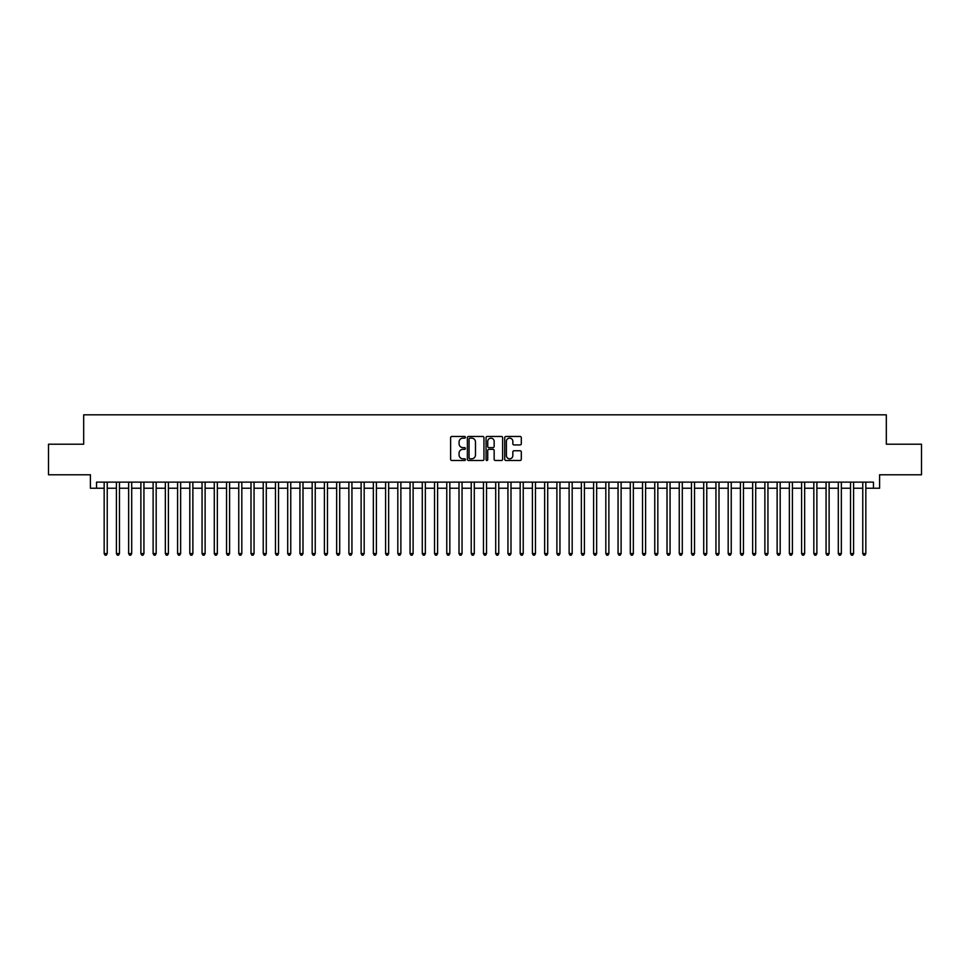 <?xml version="1.0" encoding="UTF-8"?>
<svg xmlns="http://www.w3.org/2000/svg" width="970" height="970" viewBox="0 0 970 970"><rect width="100%" height="100%" fill="white"/><g stroke="black" fill="none" stroke-linecap="round" stroke-linejoin="round"><path stroke-width="1.45" d="M465.418 437.312A0.837 0.837 0 0 0 464.582 436.464L451.826 436.464A1.2 1.2 0 0 0 450.626 437.664L450.626 459.283A1.2 1.2 0 0 0 451.826 460.483L464.582 460.483A0.837 0.837 0 0 0 465.418 459.647A0.837 0.837 0 0 0 464.582 458.81L462.933 458.81A3.844 3.844 0 0 1 459.089 454.966L459.089 453.16A3.844 3.844 0 0 1 462.933 449.316L464.582 449.316A0.837 0.837 0 0 0 465.418 448.479A0.837 0.837 0 0 0 464.582 447.631L462.933 447.631A3.844 3.844 0 0 1 459.089 443.799L459.089 441.993A3.844 3.844 0 0 1 462.933 438.149L464.582 438.149A0.837 0.837 0 0 0 465.418 437.312M520.102 444.939A1.2 1.2 0 0 0 521.302 443.739L521.302 437.664A1.2 1.2 0 0 0 520.102 436.464L505.928 436.464A1.2 1.2 0 0 0 504.727 437.664L504.727 459.283A1.2 1.2 0 0 0 505.928 460.483L520.102 460.483A1.2 1.2 0 0 0 521.302 459.283L521.302 451.959A1.2 1.2 0 0 0 520.102 450.759L514.039 450.759A1.2 1.2 0 0 0 512.839 451.959L512.839 455.597A3.213 3.213 0 0 1 509.626 458.81A3.213 3.213 0 0 1 506.413 455.597L506.413 441.362A3.213 3.213 0 0 1 509.626 438.149A3.213 3.213 0 0 1 512.839 441.362L512.839 443.739A1.2 1.2 0 0 0 514.039 444.939L520.102 444.939M96.527 488.237L96.527 482.126L873.473 482.126L873.473 488.237L879.596 488.237L879.596 474.779L921.5 474.779L921.5 444.199L886.325 444.199L886.325 414.833L83.675 414.833L83.675 444.199L48.5 444.199L48.5 474.779L90.404 474.779L90.404 488.237L104.166 488.237M483.945 437.664A1.2 1.2 0 0 0 482.745 436.464L468.571 436.464A1.2 1.2 0 0 0 467.37 437.664L467.37 459.283A1.2 1.2 0 0 0 468.571 460.483L482.745 460.483A1.2 1.2 0 0 0 483.945 459.283L483.945 437.664M487.255 436.464L501.429 436.464A1.2 1.2 0 0 1 502.63 437.664L502.63 459.283A1.2 1.2 0 0 1 501.429 460.483L495.355 460.483A1.2 1.2 0 0 1 494.154 459.283L494.154 450.516A1.2 1.2 0 0 0 492.954 449.316L488.928 449.316A1.2 1.2 0 0 0 487.728 450.516L487.728 459.647A0.837 0.837 0 0 1 486.891 460.483A0.837 0.837 0 0 1 486.055 459.647L486.055 437.664A1.2 1.2 0 0 1 487.255 436.464M107.233 488.237L116.412 488.237M119.468 488.237L128.646 488.237M131.702 488.237L140.88 488.237M143.936 488.237L153.114 488.237M156.17 488.237L165.349 488.237M168.404 488.237L177.583 488.237M180.638 488.237L189.817 488.237M192.872 488.237L202.051 488.237M205.119 488.237L214.285 488.237M217.353 488.237L226.531 488.237M229.587 488.237L238.765 488.237M241.821 488.237L251 488.237M254.055 488.237L263.234 488.237M266.289 488.237L275.468 488.237M278.523 488.237L287.702 488.237M290.757 488.237L299.936 488.237M302.992 488.237L312.17 488.237M315.238 488.237L324.404 488.237M327.472 488.237L336.651 488.237M339.706 488.237L348.885 488.237M351.94 488.237L361.119 488.237M364.174 488.237L373.353 488.237M376.408 488.237L385.587 488.237M388.643 488.237L397.821 488.237M400.877 488.237L410.055 488.237M413.111 488.237L422.289 488.237M425.357 488.237L434.524 488.237M437.591 488.237L446.77 488.237M449.825 488.237L459.004 488.237M462.059 488.237L471.238 488.237M474.294 488.237L483.472 488.237M486.528 488.237L495.706 488.237M498.762 488.237L507.94 488.237M510.996 488.237L520.175 488.237M523.23 488.237L532.409 488.237M535.476 488.237L544.643 488.237M547.711 488.237L556.889 488.237M559.945 488.237L569.123 488.237M572.179 488.237L581.357 488.237M584.413 488.237L593.591 488.237M596.647 488.237L605.826 488.237M608.881 488.237L618.06 488.237M621.115 488.237L630.294 488.237M633.349 488.237L642.528 488.237M645.596 488.237L654.762 488.237M657.83 488.237L667.008 488.237M670.064 488.237L679.242 488.237M682.298 488.237L691.477 488.237M694.532 488.237L703.711 488.237M706.766 488.237L715.945 488.237M719 488.237L728.179 488.237M731.235 488.237L740.413 488.237M743.469 488.237L752.647 488.237M755.715 488.237L764.881 488.237M767.949 488.237L777.128 488.237M780.183 488.237L789.362 488.237M792.417 488.237L801.596 488.237M804.651 488.237L813.83 488.237M816.885 488.237L826.064 488.237M829.12 488.237L838.298 488.237M841.354 488.237L850.532 488.237M853.588 488.237L862.766 488.237M865.834 488.237L873.473 488.237M469.892 438.149A0.837 0.837 0 0 0 469.056 438.986L469.056 457.961A0.837 0.837 0 0 0 469.892 458.81L471.638 458.81A3.844 3.844 0 0 0 475.482 454.966L475.482 441.993A3.844 3.844 0 0 0 471.638 438.149L469.892 438.149M494.154 441.423A3.213 3.213 0 0 0 490.941 438.21A3.213 3.213 0 0 0 487.728 441.423L487.728 446.43A1.2 1.2 0 0 0 488.928 447.631L492.954 447.631A1.2 1.2 0 0 0 494.154 446.43L494.154 441.423M107.233 482.126L107.233 553.579L104.166 553.579L104.166 482.126M107.233 553.579L106.312 555.167L105.087 555.167L104.166 553.579M119.468 482.126L119.468 553.579L116.412 553.579L116.412 482.126M119.468 553.579L118.546 555.167L117.322 555.167L116.412 553.579M131.702 482.126L131.702 553.579L128.646 553.579L128.646 482.126M131.702 553.579L130.78 555.167L129.556 555.167L128.646 553.579M143.936 482.126L143.936 553.579L140.88 553.579L140.88 482.126M143.936 553.579L143.014 555.167L141.79 555.167L140.88 553.579M156.17 482.126L156.17 553.579L153.114 553.579L153.114 482.126M156.17 553.579L155.248 555.167L154.036 555.167L153.114 553.579M168.404 482.126L168.404 553.579L165.349 553.579L165.349 482.126M168.404 553.579L167.495 555.167L166.27 555.167L165.349 553.579M180.638 482.126L180.638 553.579L177.583 553.579L177.583 482.126M180.638 553.579L179.729 555.167L178.504 555.167L177.583 553.579M192.872 482.126L192.872 553.579L189.817 553.579L189.817 482.126M192.872 553.579L191.963 555.167L190.738 555.167L189.817 553.579M205.119 482.126L205.119 553.579L202.051 553.579L202.051 482.126M205.119 553.579L204.197 555.167L202.972 555.167L202.051 553.579M217.353 482.126L217.353 553.579L214.285 553.579L214.285 482.126M217.353 553.579L216.431 555.167L215.207 555.167L214.285 553.579M229.587 482.126L229.587 553.579L226.531 553.579L226.531 482.126M229.587 553.579L228.665 555.167L227.441 555.167L226.531 553.579M241.821 482.126L241.821 553.579L238.765 553.579L238.765 482.126M241.821 553.579L240.899 555.167L239.675 555.167L238.765 553.579M254.055 482.126L254.055 553.579L251 553.579L251 482.126M254.055 553.579L253.134 555.167L251.909 555.167L251 553.579M266.289 482.126L266.289 553.579L263.234 553.579L263.234 482.126M266.289 553.579L265.368 555.167L264.155 555.167L263.234 553.579M278.523 482.126L278.523 553.579L275.468 553.579L275.468 482.126M278.523 553.579L277.614 555.167L276.389 555.167L275.468 553.579M290.757 482.126L290.757 553.579L287.702 553.579L287.702 482.126M290.757 553.579L289.848 555.167L288.623 555.167L287.702 553.579M302.992 482.126L302.992 553.579L299.936 553.579L299.936 482.126M302.992 553.579L302.082 555.167L300.858 555.167L299.936 553.579M315.238 482.126L315.238 553.579L312.17 553.579L312.17 482.126M315.238 553.579L314.316 555.167L313.092 555.167L312.17 553.579M327.472 482.126L327.472 553.579L324.404 553.579L324.404 482.126M327.472 553.579L326.55 555.167L325.326 555.167L324.404 553.579M339.706 482.126L339.706 553.579L336.651 553.579L336.651 482.126M339.706 553.579L338.785 555.167L337.56 555.167L336.651 553.579M351.94 482.126L351.94 553.579L348.885 553.579L348.885 482.126M351.94 553.579L351.019 555.167L349.794 555.167L348.885 553.579M364.174 482.126L364.174 553.579L361.119 553.579L361.119 482.126M364.174 553.579L363.253 555.167L362.028 555.167L361.119 553.579M376.408 482.126L376.408 553.579L373.353 553.579L373.353 482.126M376.408 553.579L375.487 555.167L374.274 555.167L373.353 553.579M388.643 482.126L388.643 553.579L385.587 553.579L385.587 482.126M388.643 553.579L387.733 555.167L386.509 555.167L385.587 553.579M400.877 482.126L400.877 553.579L397.821 553.579L397.821 482.126M400.877 553.579L399.967 555.167L398.743 555.167L397.821 553.579M413.111 482.126L413.111 553.579L410.055 553.579L410.055 482.126M413.111 553.579L412.201 555.167L410.977 555.167L410.055 553.579M425.357 482.126L425.357 553.579L422.289 553.579L422.289 482.126M425.357 553.579L424.436 555.167L423.211 555.167L422.289 553.579M437.591 482.126L437.591 553.579L434.524 553.579L434.524 482.126M437.591 553.579L436.67 555.167L435.445 555.167L434.524 553.579M449.825 482.126L449.825 553.579L446.77 553.579L446.77 482.126M449.825 553.579L448.904 555.167L447.679 555.167L446.77 553.579M462.059 482.126L462.059 553.579L459.004 553.579L459.004 482.126M462.059 553.579L461.138 555.167L459.913 555.167L459.004 553.579M474.294 482.126L474.294 553.579L471.238 553.579L471.238 482.126M474.294 553.579L473.372 555.167L472.147 555.167L471.238 553.579M486.528 482.126L486.528 553.579L483.472 553.579L483.472 482.126M486.528 553.579L485.606 555.167L484.394 555.167L483.472 553.579M498.762 482.126L498.762 553.579L495.706 553.579L495.706 482.126M498.762 553.579L497.852 555.167L496.628 555.167L495.706 553.579M510.996 482.126L510.996 553.579L507.94 553.579L507.94 482.126M510.996 553.579L510.087 555.167L508.862 555.167L507.94 553.579M523.23 482.126L523.23 553.579L520.175 553.579L520.175 482.126M523.23 553.579L522.321 555.167L521.096 555.167L520.175 553.579M535.476 482.126L535.476 553.579L532.409 553.579L532.409 482.126M535.476 553.579L534.555 555.167L533.33 555.167L532.409 553.579M547.711 482.126L547.711 553.579L544.643 553.579L544.643 482.126M547.711 553.579L546.789 555.167L545.564 555.167L544.643 553.579M559.945 482.126L559.945 553.579L556.889 553.579L556.889 482.126M559.945 553.579L559.023 555.167L557.798 555.167L556.889 553.579M572.179 482.126L572.179 553.579L569.123 553.579L569.123 482.126M572.179 553.579L571.257 555.167L570.033 555.167L569.123 553.579M584.413 482.126L584.413 553.579L581.357 553.579L581.357 482.126M584.413 553.579L583.491 555.167L582.267 555.167L581.357 553.579M596.647 482.126L596.647 553.579L593.591 553.579L593.591 482.126M596.647 553.579L595.725 555.167L594.513 555.167L593.591 553.579M608.881 482.126L608.881 553.579L605.826 553.579L605.826 482.126M608.881 553.579L607.972 555.167L606.747 555.167L605.826 553.579M621.115 482.126L621.115 553.579L618.06 553.579L618.06 482.126M621.115 553.579L620.206 555.167L618.981 555.167L618.06 553.579M633.349 482.126L633.349 553.579L630.294 553.579L630.294 482.126M633.349 553.579L632.44 555.167L631.215 555.167L630.294 553.579M645.596 482.126L645.596 553.579L642.528 553.579L642.528 482.126M645.596 553.579L644.674 555.167L643.449 555.167L642.528 553.579M657.83 482.126L657.83 553.579L654.762 553.579L654.762 482.126M657.83 553.579L656.908 555.167L655.684 555.167L654.762 553.579M670.064 482.126L670.064 553.579L667.008 553.579L667.008 482.126M670.064 553.579L669.142 555.167L667.918 555.167L667.008 553.579M682.298 482.126L682.298 553.579L679.242 553.579L679.242 482.126M682.298 553.579L681.376 555.167L680.152 555.167L679.242 553.579M694.532 482.126L694.532 553.579L691.477 553.579L691.477 482.126M694.532 553.579L693.611 555.167L692.386 555.167L691.477 553.579M706.766 482.126L706.766 553.579L703.711 553.579L703.711 482.126M706.766 553.579L705.845 555.167L704.632 555.167L703.711 553.579M719 482.126L719 553.579L715.945 553.579L715.945 482.126M719 553.579L718.091 555.167L716.866 555.167L715.945 553.579M731.235 482.126L731.235 553.579L728.179 553.579L728.179 482.126M731.235 553.579L730.325 555.167L729.101 555.167L728.179 553.579M743.469 482.126L743.469 553.579L740.413 553.579L740.413 482.126M743.469 553.579L742.559 555.167L741.335 555.167L740.413 553.579M755.715 482.126L755.715 553.579L752.647 553.579L752.647 482.126M755.715 553.579L754.793 555.167L753.569 555.167L752.647 553.579M767.949 482.126L767.949 553.579L764.881 553.579L764.881 482.126M767.949 553.579L767.027 555.167L765.803 555.167L764.881 553.579M780.183 482.126L780.183 553.579L777.128 553.579L777.128 482.126M780.183 553.579L779.262 555.167L778.037 555.167L777.128 553.579M792.417 482.126L792.417 553.579L789.362 553.579L789.362 482.126M792.417 553.579L791.496 555.167L790.271 555.167L789.362 553.579M804.651 482.126L804.651 553.579L801.596 553.579L801.596 482.126M804.651 553.579L803.73 555.167L802.505 555.167L801.596 553.579M816.885 482.126L816.885 553.579L813.83 553.579L813.83 482.126M816.885 553.579L815.964 555.167L814.751 555.167L813.83 553.579M829.12 482.126L829.12 553.579L826.064 553.579L826.064 482.126M829.12 553.579L828.21 555.167L826.986 555.167L826.064 553.579M841.354 482.126L841.354 553.579L838.298 553.579L838.298 482.126M841.354 553.579L840.444 555.167L839.22 555.167L838.298 553.579M853.588 482.126L853.588 553.579L850.532 553.579L850.532 482.126M853.588 553.579L852.678 555.167L851.454 555.167L850.532 553.579M865.834 482.126L865.834 553.579L862.766 553.579L862.766 482.126M865.834 553.579L864.913 555.167L863.688 555.167L862.766 553.579"/></g></svg>
